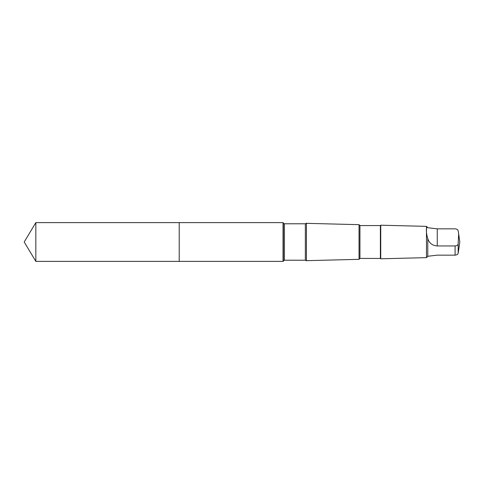 <?xml version="1.0" encoding="UTF-8"?>
<svg xmlns="http://www.w3.org/2000/svg" width="484" height="484" viewBox="0 0 484 484"><rect width="100%" height="100%" fill="white"/><g stroke="black" fill="none" stroke-linecap="round" stroke-linejoin="round"><path stroke-width="0.73" d="M179.219 261.378L179.219 222.622L35.84 222.622L35.84 261.378L179.219 261.378L179.219 222.622L283.043 222.622L283.043 261.378L35.84 261.378L24.2 242L35.84 261.378M427.777 238.679C429.314 243.228 432.472 245.648 437.258 245.945L455.087 245.945C456.866 245.799 457.888 245.134 458.16 243.948L458.663 233.857L458.16 230.844C457.888 229.658 456.866 228.993 455.087 228.847L437.258 228.847L427.777 227.734C425.884 225.84 425.884 232.58 427.777 238.679L427.777 256.339L426.471 257.645L380.739 258.795L380.739 225.205L380.382 225.568L380.382 258.432L359.945 258.432L359.037 259.339L306.433 260.658M305.356 260.217L305.356 223.783L306.433 223.166L306.433 260.834L305.356 260.217L284.429 260.217L283.043 261.378M380.382 225.568L359.945 225.568L359.037 224.661L359.037 259.339M359.945 225.568L359.945 258.432M427.777 227.661L426.471 226.355L426.471 257.645M458.753 249.46L458.16 253.156C457.888 254.342 456.866 255.007 455.087 255.153L437.258 255.153L427.777 256.266M305.356 223.783L284.429 223.783L283.358 223.166L283.358 260.834M284.429 223.783L284.429 260.217M455.087 245.945L455.087 255.153M458.16 243.948L458.16 253.156M437.258 245.945L437.258 228.847M24.2 242L35.84 222.622M283.358 223.166L283.043 222.622M359.037 224.661L306.433 223.342M380.382 258.432L380.739 258.795M426.471 226.355L380.739 225.205M428.352 256.339L427.777 256.339M458.657 250.143L459.8 242L458.753 234.54"/></g></svg>

